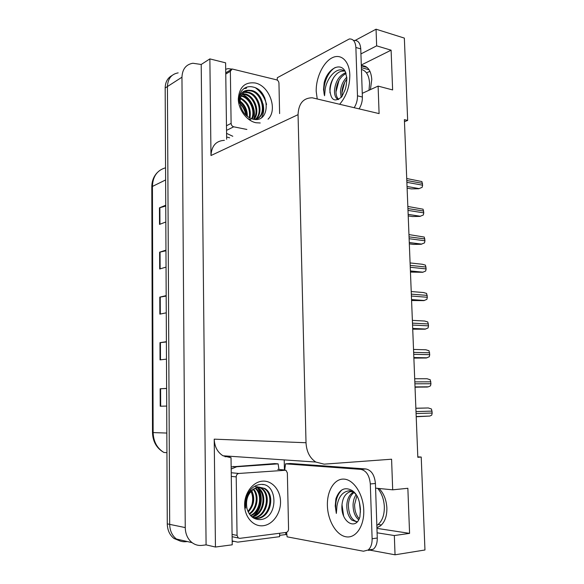 <?xml version="1.0" encoding="UTF-8"?>
<svg xmlns="http://www.w3.org/2000/svg" width="584" height="584" viewBox="0 0 584 584"><rect width="100%" height="100%" fill="white"/><g stroke="black" fill="none" stroke-linecap="round" stroke-linejoin="round"><path stroke-width="0.88" d="M376.921 527.622L380.25 526.001C384.754 522.33 386.966 516.351 386.885 508.058C386.382 499.787 383.768 493.261 379.038 488.487M361.321 65.656C367.518 65.59 371.008 70.182 371.782 79.431L370.424 89.608M284.211 459.915L284.423 469.952M285.751 532.484L285.795 534.557L279.546 535.367M225.023 456.754L231.483 456.352M233.001 541.39L232.184 541.492M362.255 93.338L378.103 86.103L379.096 113.603L312.199 97.783C303.293 97.944 298.577 103.565 298.059 114.661L306.016 442.738L214.218 439.161L215.452 547.033L232.228 544.814L231.03 457.615M226.658 139.255L225.607 62.831L209.868 58.896L210.977 155.526C211.591 145.847 216.058 140.788 224.38 140.357M214.218 439.161C214.554 446.724 217.482 452.264 222.993 455.783L230.709 457.637M201.21 64.474L206.086 544.872L202.225 545.368C198.523 545.814 195.151 544.909 192.114 542.667C187.727 539.149 185.442 534.119 185.245 527.586L181.96 77.205C182.354 69.116 185.982 64.466 192.844 63.247L201.21 64.474L209.868 58.896M404.471 121.691L407.661 120.428L404.347 38.091L376.052 29.2L355.24 40.369M180.288 541.069L173.959 538.448C169.681 535.032 167.447 530.17 167.272 523.863L165.177 87.994L167.425 86.549C167.827 78.672 171.411 74.11 178.164 72.869C171.411 74.11 167.827 78.672 167.425 86.549L169.681 524.366L167.425 86.549L181.96 77.205M186.318 541.66C182.683 542.083 179.376 541.193 176.39 539.01C172.097 535.586 169.856 530.703 169.681 524.366C169.856 530.703 172.097 535.586 176.39 539.01C179.376 541.193 182.683 542.083 186.318 541.66L187.281 541.543M377.089 532.798L394.339 535.55L395.039 554.8L424.962 549.989L421.217 457.046L417.801 456.87M395.039 554.8L368.738 549.931M286.978 534.776L285.795 534.557M215.452 547.033L206.086 544.872M381.469 524.965L378.176 524.476M366.511 72.92L369.964 71.255M306.016 442.738C306.505 451.541 309.754 457.98 315.762 462.039L324.105 464.156L391.587 459.214L392.689 489.823L375.585 488.151M376.052 29.2L376.651 45.851L360.927 53.925M376.943 528.367L409.581 533.367L407.858 488.29L392.689 489.823M409.581 533.367L394.339 535.55M407.661 120.428L404.384 119.647L417.823 457.294L421.217 457.046M378.103 86.103L392.623 89.929L391.105 50.18L376.651 45.851M391.105 50.18L361.299 65.007M166.623 388.484L160.155 388.769L160.228 406.216L166.71 406.077M166.623 388.404L160.155 388.769M166.403 341.976L159.98 342.655L160.045 359.875L166.484 359.145M166.396 341.706L159.98 342.655M165.746 206.05L159.454 207.824L159.512 224.395L165.82 221.993M165.739 205.225L159.454 207.824M165.958 250.777L159.622 252.193L159.688 268.976L166.038 267.114M165.958 250.127L159.622 252.193M166.177 296.081L159.797 297.132L159.863 314.134L166.257 312.827M166.177 295.621L159.797 297.132M165.177 87.994C165.323 82.074 167.601 77.906 172.024 75.504M407.114 188.157L411.26 188.887L418.764 188.756L422.159 187.318L422.612 185.186L421.918 181.573L406.727 178.522M361.452 69.452C366.336 70.825 369.044 75.431 369.577 83.264L369 90.257M346.845 78.504C346.538 84.22 345.845 88.213 344.772 90.491L341.837 96.74C334.734 102.682 330.734 100.28 329.843 89.527C330.018 80.555 337.092 70.263 343.523 71.16L343.618 70.518C336.143 66.802 326.573 78.665 325.171 89.462L324.551 95.732L323.536 89.593L324.171 82.702C327.288 69.197 340.289 61.386 345.327 71.628L346.823 77.906M345.305 71.584L343.618 70.518M346.779 77.19C342.903 81.256 340.8 86.147 340.45 91.87L341.187 97.448M346.852 79.095C343.845 83.001 342.202 87.381 341.932 92.243L342.195 96.09M345.823 72.671C339.275 75.336 335.493 81.242 334.479 90.381C334.391 95.25 335.639 98.331 338.216 99.601M346.093 73.46C340.143 76.73 336.771 82.497 335.983 90.754C335.88 94.871 336.793 97.74 338.713 99.36M354.138 40.42C358.072 40.208 360.277 43.034 360.759 48.903L362.379 97.039C362.445 101.346 361.35 105.273 359.102 108.828M277.217 80.11L277.32 77.716L349.29 38.975C353.211 38.748 355.415 41.588 355.882 47.479L357.481 95.812C357.539 100.134 356.452 104.083 354.211 107.653M226.621 136.999L229.621 137.817M232.804 136.276L226.57 133.371M225.694 69.27L228.074 68.649L231.695 69.08M344.655 82.41L341.917 92.973M338.997 80.344L335.961 92.053M333.763 77.358C331.121 82.308 329.858 87.483 329.967 92.878M335.274 67.489C327.149 71.978 321.981 86.834 324.551 95.732M408.216 215.912L412.377 216.54L419.918 216.401L423.32 215L423.78 212.868L423.079 209.203L407.844 206.459M409.333 243.893L413.501 244.411L421.071 244.273L424.495 242.9L424.955 240.776L424.247 237.06L408.961 234.586M410.45 272.093L422.685 272.283L425.67 271.027L426.137 268.903L425.429 265.143L422.349 264.267L410.085 262.946M411.581 300.526L423.86 300.621L426.86 299.38L427.327 297.263L426.612 293.445L423.524 292.54L411.224 291.54M239.294 102.806C243.061 106.062 245.338 110.245 246.134 115.362M260.223 122.983L255.953 122.735C246.798 120.939 238.389 109.719 238.294 98.937C239.279 87.067 244.922 81.753 255.237 82.994C269.553 85.76 278.006 109.865 268.049 119.194M252.989 119.18C270.83 123.669 270.188 90.892 253.471 87.133C248.602 85.863 244.667 87.118 241.674 90.907C239.418 94.316 238.652 98.455 239.374 103.31C238.841 94.871 241.791 90.52 248.222 90.257C241.542 92.148 239.031 97.462 240.681 106.2C242.871 113.077 246.974 117.406 252.989 119.18M256.807 118.917C266.983 114.048 262.172 93.279 251.091 90.958L248.361 90.622L244.966 91.44M255.361 119.494C264.355 113.77 259.194 94.469 248.667 92.279L245.944 91.951L245.141 92.396L247.857 92.725C258.091 94.842 263.413 113.347 255.084 119.479C267.91 117.187 264.289 93.133 251.901 90.52L248.222 90.257M253.544 119.297C259.595 111.989 253.814 96.382 244.667 94.462L242.148 94.141M253.974 119.37C260.559 112.303 254.872 95.988 245.463 94.031L242.448 93.717M251.602 118.771C255.631 110.704 249.602 98.002 241.506 96.185L241.082 96.09M252.113 118.946C256.646 111.018 250.645 97.594 242.294 95.761L241.323 95.557M249.324 117.727C250.39 109.135 247.39 102.755 240.323 98.587M249.93 118.048C251.376 108.821 248.222 102.105 240.477 97.9M246.579 115.763C246.368 110.164 244.185 105.587 240.046 102.025M247.331 116.391C247.39 109.953 244.966 104.835 240.046 101.032M245.141 92.396L243.448 92.608M247.689 118.581L250.762 119.559M240.82 94.25L240.389 94.331M246.871 129.458L233.695 126.808C232.147 126.327 231.286 125.18 231.111 123.385L230.359 71.299L232.147 68.992L276.553 79.833C277.977 80.351 278.78 81.461 278.955 83.169L279.612 113.588M253.638 119.165C256.661 109.843 250.697 97.506 242.075 94.25M246.594 88.082L244.148 88.454M261.588 117.647C263.742 113.69 264.209 109.062 262.997 103.762M246.192 88.308L243.9 88.637M264.939 98.229C262.851 93.659 259.822 90.279 255.843 88.075M250.259 489.852C252.85 494.546 253.332 499.751 251.711 505.459M262.428 481.165C272.005 480.311 280.349 489.859 280.524 501.576C280.846 513.278 272.874 524.615 263.231 525.717C253.602 526.994 244.718 517.366 244.608 505.226C244.353 493.1 252.85 481.844 262.428 481.165M260.055 519.607C278.831 518.687 278.115 482.391 260.537 484.472C255.412 484.888 251.281 487.822 248.134 493.276C245.762 497.933 244.959 502.868 245.725 508.095C245.149 498.159 248.237 491.553 254.996 488.26C247.966 492.772 245.324 499.656 247.068 508.912C249.39 516.037 253.719 519.607 260.055 519.607M254.266 518.234L256.799 518.264C269.925 517.585 274.736 494.13 263.895 488.355L257.997 486.976M253.675 518.096L257.675 518.409C270.801 517.723 275.619 494.239 264.771 488.458L258.865 487.071L254.996 488.26M253.062 517.709L253.346 517.687C266.428 517.015 271.239 493.699 260.428 487.954L256.945 486.654M253.332 517.884L254.208 517.826C267.297 517.154 272.108 493.809 261.289 488.056L255.398 486.676M251.813 516.767C263.924 514.022 266.91 492.889 256.997 487.56L256.865 487.479M252.142 517.037C264.552 514.832 268.005 493.093 257.851 487.655L257.31 487.348M250.485 515.453C260.435 511.219 262.625 494.246 255.055 488.231M250.813 515.818C261.34 511.876 263.683 493.874 255.507 488.005M249.171 513.716C256.785 508.759 258.471 495.604 253.164 489.385M249.492 514.197C257.705 509.343 259.5 495.276 253.646 489.056M247.937 511.416C253.193 505.116 254.288 498.349 251.215 491.115M248.237 512.058C254.128 505.408 255.288 498.254 251.711 490.618M239.783 538.346L238.257 537.966L237.053 535.411L236.213 476.887C236.345 474.923 237.213 473.777 238.827 473.463L285.941 470.229L287.357 472.887L288.562 528.973C288.459 530.893 287.656 532.046 286.153 532.433L239.783 538.346M254.033 515.928C261.683 509.744 263.45 496.02 258.34 488.538M262.632 484.559L263.128 484.64M252.967 516.387C261.355 510.255 263.245 495.495 257.522 487.903M377.673 488.355C381.717 493.181 383.944 499.327 384.345 506.795C384.425 515.19 382.184 521.227 377.614 524.914L376.841 525.425M360.445 509.343L359.905 516.862C356.036 531.024 340.881 522.096 341.917 505.788C342.428 498.349 345.108 493.677 349.947 491.772L353.101 491.56M354.284 492.173L349.918 490.743C343.012 491.21 338.691 496.283 336.968 505.948L336.333 513.438L335.231 505.948L335.902 498.758C339.443 489.136 344.969 486.457 352.466 490.728L356.547 495.174M356.174 494.568C354.305 497.203 353.269 500.568 353.064 504.664C353.057 511.445 354.926 516.49 358.664 519.782M356.882 495.743L354.619 504.488C354.568 510.489 356.101 515.219 359.218 518.672M353.824 491.911L352.78 492.465C349.115 495.042 347.115 499.342 346.801 505.357C346.757 511.774 348.436 516.701 351.838 520.125L357.079 521.957M354.393 492.283L354.357 492.305C350.685 494.882 348.692 499.174 348.371 505.182C348.728 514.686 351.678 520.22 357.233 521.797M359.401 502.174L360.438 512.139M365.934 468.967L360.846 469.375L285.554 463.842L290.409 463.499L365.934 468.967C371.402 470.178 374.563 475.011 375.424 483.479L377.271 538.017C377.33 543.164 376.001 546.901 373.293 549.23L368.584 550.435M360.846 469.375C366.299 470.594 369.453 475.456 370.307 483.961L372.118 538.755C372.176 543.923 370.855 547.675 368.146 550.019L363.452 551.223L287.116 536.835L286.554 532.338M285.554 463.842L284.707 469.974M232.184 541.412L233.198 541.477M279.685 533.258L279.605 536.674L237.754 542.135L232.177 540.945M278.955 469.492L278.13 463.857L274.648 463.594L231.162 466.901M231.191 469.025L236.659 466.762L278.13 463.857M341.99 504.656L343.626 515.993M341.874 489.932C336.421 495.422 334.566 503.255 336.333 513.438M412.727 329.193L425.042 329.186L428.065 327.967L428.532 325.85L427.809 321.988L424.707 321.039L412.37 320.368M413.874 358.101L426.24 357.992L429.276 356.787L429.744 354.678L429.021 350.758L425.904 349.779L413.53 349.436M415.034 387.243L428.422 386.82L430.496 385.849L430.963 383.739L430.24 379.768L427.101 378.746L414.698 378.746M415.866 408.245L428.32 407.961L431.466 409.012L432.196 413.034L431.722 415.144L429.802 416.064L416.209 416.75M376.906 527.316L378.344 527.118M361.387 67.635L369.139 69.773M185.245 527.586L167.272 523.863M298.059 114.661L210.977 155.526M165.564 167.805C157.3 170.163 152.92 176.244 152.424 186.055L153.139 432.627C153.482 441.643 157.074 448.256 163.914 452.469C156.629 448.3 152.818 441.672 152.497 432.576L166.841 433.051M165.622 179.938L151.803 186.741L152.497 432.561M160.301 314.046L160.235 297.044M160.125 268.852L160.06 252.076M159.943 224.234L159.877 207.678M160.483 359.824L160.417 342.596M160.666 406.209L160.6 388.747M407.048 186.464L419.21 188.625M406.88 182.332L422.612 185.186M406.807 180.493L422.539 183.376M317.214 98.82L316.214 91.447C315.798 78.183 322.916 62.641 331.851 57.955C340.779 53.056 349.429 60.845 349.816 74.934C349.779 86.541 346.414 96.294 339.727 104.193M360.759 48.903L355.882 47.479M357.481 95.812L362.379 97.039M408.158 214.43L420.356 216.284M407.997 210.408L423.78 212.868M407.924 208.561L423.699 211.043M409.282 242.63L421.517 244.17M409.121 238.717L424.955 240.776M409.048 236.856L424.875 238.936M410.413 271.056L422.685 272.283M410.26 267.26L426.137 268.903M410.187 265.384L426.057 267.049M411.552 299.716L423.86 300.621M411.406 296.037L427.327 297.263M411.333 294.146L427.247 295.394M255.748 88.023C261.157 92.119 264.764 97.623 266.567 104.529M233.695 126.808L227.264 130.028M231.111 123.385L226.468 125.742M230.359 71.299L225.76 74.058M237.053 535.411L232.089 534.404M284.831 469.981L277.75 469.39M238.827 473.463L232.009 472.814M236.213 476.887L231.286 476.383M363.759 510.277C364.35 526.213 355.729 538.66 345.954 536.784C336.172 535.134 327.726 520.468 327.398 505.525C326.93 490.56 334.588 478.223 344.253 479.128C353.904 479.8 363.314 494.363 363.759 510.277M351.838 520.125L357.101 521.935M236.659 466.762L233.301 466.477M375.424 483.479L370.307 483.961M372.118 538.755L377.271 538.017M412.698 328.609L425.042 329.186M412.559 325.054L428.532 325.85M412.486 323.142L428.452 323.967M413.859 357.744L426.24 357.992M413.72 354.313L429.744 354.678M413.647 352.386L429.663 352.78M415.027 387.126L427.451 387.031M414.896 383.812L430.963 383.739M414.822 381.87L430.882 381.819M416.078 413.56L432.196 413.034M416.005 411.596L432.116 411.107M415.874 408.296L428.32 407.961M361.328 65.868L367.161 67.481M192.114 542.667L173.959 538.448M315.762 462.039L222.993 455.783M151.803 186.61C151.891 181.069 153.68 176.441 157.169 172.725M163.914 452.469L166.936 452.673M408.158 214.394L420.451 216.262M409.274 242.542L421.736 244.112M410.406 270.932L423.042 272.195M411.545 299.555L424.364 300.497M242.747 93.71L242.265 93.973M249.171 90.184L248.361 90.622M246.09 115.325C245.076 111.099 243.229 107.303 240.557 103.952M230.746 69.832L225.782 72.817M264.771 488.458L263.895 488.355M261.289 488.056L260.428 487.954M257.851 487.655L256.997 487.56M238.257 537.966L232.118 536.703M377.614 524.914L376.826 525.016M349.947 491.772L349.918 490.743M352.466 490.735C356.656 493.954 359.416 498.364 360.438 509.124M354.357 492.305L352.78 492.465M373.293 549.23L368.146 550.019M412.691 328.427L425.707 329.04M413.852 357.547L427.057 357.809M415.02 386.915L428.422 386.82M416.202 416.538L429.802 416.064"/></g></svg>
